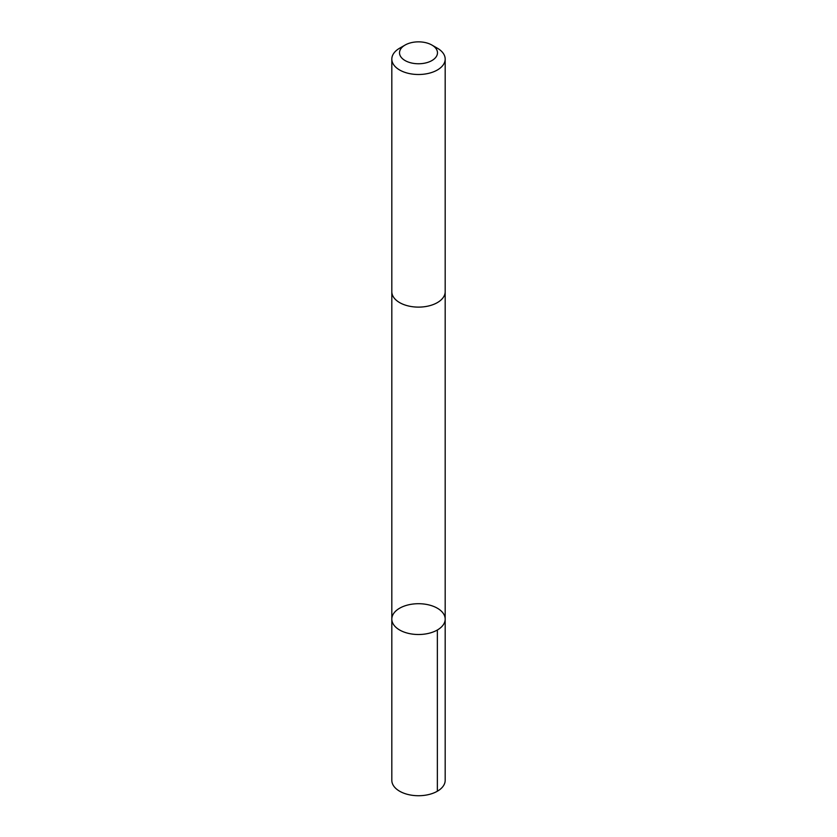 <?xml version="1.0" encoding="UTF-8"?>
<svg xmlns="http://www.w3.org/2000/svg" width="837" height="837" viewBox="0 0 837 837"><rect width="100%" height="100%" fill="white"/><g stroke="black" fill="none" stroke-linecap="round" stroke-linejoin="round"><path stroke-width="1.26" d="M439.258 628.786A26.679 15.401 180 0 1 409.607 633.63A26.679 15.401 180 0 1 391.821 619.108A26.679 15.401 180 0 1 418.5 603.707A26.679 15.401 180 0 1 445.179 619.108A26.679 15.401 180 0 1 439.258 628.786A26.679 15.401 180 0 1 409.607 633.63A26.679 15.401 180 0 1 391.821 619.108L391.821 780.325A26.679 15.401 0 0 0 409.607 794.847A26.679 15.401 0 0 0 439.258 790.002A26.679 15.401 0 0 0 445.179 780.325L445.179 619.108A26.679 15.401 180 0 1 439.258 628.786M405.077 45.062L399.636 48.201A26.679 15.401 0 0 0 397.742 49.414A26.679 15.401 0 0 0 391.821 59.103L391.821 291.715A26.679 15.401 0 0 0 418.5 307.116A26.679 15.401 0 0 0 445.179 291.715L445.179 59.103A26.679 15.401 0 0 0 437.364 48.201L431.923 45.062A18.979 10.954 0 0 0 405.077 45.062A18.979 10.954 0 0 0 403.737 45.92A18.979 10.954 0 0 0 406.06 61.08A18.979 10.954 0 0 0 432.384 60.274A18.979 10.954 0 0 0 431.923 45.062M391.821 59.103A26.679 15.401 0 0 0 418.5 74.503A26.679 15.401 0 0 0 445.179 59.103M437.364 629.999L437.364 791.216M391.821 292.123L391.821 619.108M445.179 292.123L445.179 619.108"/></g></svg>
